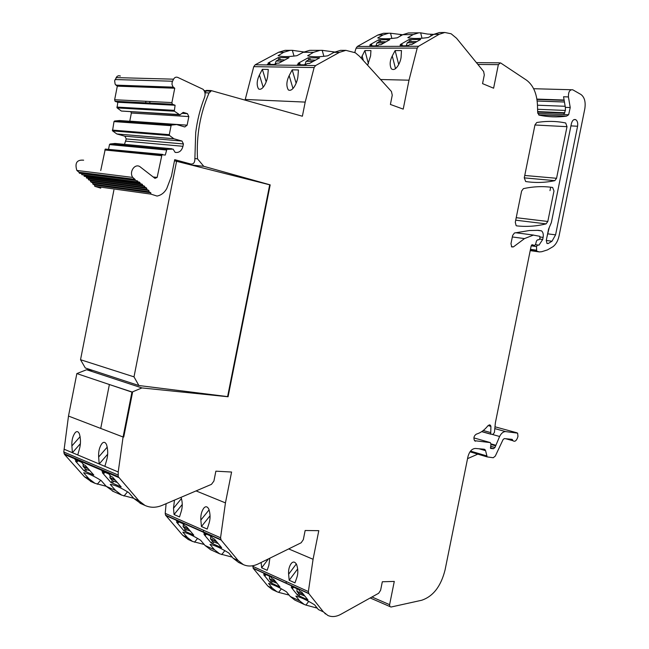 <?xml version="1.0" encoding="UTF-8"?>
<svg xmlns="http://www.w3.org/2000/svg" width="649" height="649" viewBox="0 0 649 649"><rect width="100%" height="100%" fill="white"/><g stroke="black" fill="none" stroke-linecap="round" stroke-linejoin="round"><path stroke-width="0.97" d="M477.802 454.13L467.548 458.648M479.059 448.775L485.598 450.682L484.316 449.23L475.401 448.451C471.847 448.686 469.349 451.501 467.897 456.912L445.068 569.936C440.947 586.307 433.151 596.415 421.672 600.26L391.014 607.034L389.83 606.531L389.603 604.665L394.284 581.423L382.318 581.764L380.598 590.298L378.667 593.259L340.903 614.279C336.214 616.826 331.874 617.223 327.875 615.471L323.397 611.885L308.875 593.673L308.372 591.555L313.069 559.276L318.797 530.671L305.152 530.501L303.318 539.66L301.152 542.775L258.278 563.892C252.948 566.447 247.975 566.691 243.359 564.622L238.151 560.533L221.171 540.106L220.555 537.778L225.446 502.886L231.588 472.034L215.874 471.174L213.902 481.071L211.46 484.349L162.258 505.328C156.117 507.859 150.349 507.891 144.962 505.417L138.845 500.704L118.24 476.666L118.215 471.961L123.083 437.004L100.725 428.429L109.381 384.524L100.725 428.421L123.083 436.996L123.732 437.045L132.591 392.174L123.732 437.045L123.083 436.996L131.942 392.11L132.591 392.174L109.381 384.524L131.942 392.11L141.936 387.932L86.617 369.735L76.85 373.581L109.381 384.524M281.358 588.805L278.681 592.383L289.113 595.084M278.681 592.383L276.936 591.734L272.442 588.205L268.556 583.483C272.929 584.368 278.9 587.15 286.469 591.823L290.257 596.488L294.751 600.033L304.219 604.446L299.724 600.885L295.863 596.106C300.511 597.096 306.774 600.009 314.627 604.844L318.408 609.573L323.397 611.885M325.457 613.97L324.865 613.467M308.689 601.38L305.963 605.095L317.264 608.145M305.963 605.095L304.219 604.446M252.777 565.741L253.248 568.354L267.859 586.079L272.361 589.6L276.936 591.734M265.319 575.509L263.778 573.627L270.576 576.726L272.109 578.608L273.716 579.338L279.97 587.012L270 582.413L263.737 574.787L265.319 575.509L265.985 574.633M292.902 588.099L291.36 586.201L298.491 589.446L300.025 591.353L301.704 592.123L307.942 599.903L297.485 595.084L291.239 587.345L292.902 588.099L293.567 587.199M269.862 558.189L268.848 565.393L267.153 570.301L261.644 567.818L261.141 562.48M296.561 564.387C294.897 561.645 293.137 561.328 291.279 563.446C289.203 566.334 288.31 569.927 288.618 574.219L289.194 580.255L294.971 582.859L296.747 577.845C298.24 573.602 298.175 569.116 296.561 564.387M232.228 557.142L219.711 553.84L214.511 549.792L210.008 544.438C214.397 545.136 220.644 547.975 228.748 552.972L233.161 558.262L238.727 562.513M188.34 539.538L182.799 535.376L165.527 515.128L165.211 513.367L166.112 503.681M204.192 544.462L192.534 541.444L187.35 537.445L182.84 532.18C186.928 532.772 192.875 535.474 200.663 540.293L205.076 545.501L210.633 549.703M178.183 522.899L176.39 520.806L183.14 523.8L184.924 525.901L186.523 526.615L193.808 535.19L183.886 530.736L176.609 522.202L178.183 522.899L178.962 521.942M205.611 535.101L203.818 532.967L210.917 536.115L212.71 538.256L214.389 539.003L221.674 547.724L211.241 543.035L203.956 534.362L205.611 535.101L206.398 534.111M181.03 497.321L181.12 497.499C182.604 502.342 182.629 507.031 181.201 511.566L179.513 516.929L174.054 514.535L173.51 508.24L174.476 500.111M208.962 523.581L207.185 529.057L201.433 526.534L200.857 520.076C200.541 515.168 201.579 511.12 203.964 507.924C205.782 506.058 207.412 506.463 208.84 509.132C210.422 514.13 210.454 518.94 208.962 523.581M106.209 486.288L94.949 483.31L88.897 478.727L83.616 472.788C87.282 472.975 93.107 475.539 101.098 480.495L106.29 486.377L113.461 491.496M76.85 373.581L68.494 416.058L63.789 452.004L64.551 454.462L84.443 476.764L91.582 481.818M133.694 498.27L121.647 495.114L115.563 490.457L110.257 484.414C114.224 484.689 120.373 487.399 128.713 492.542L133.929 498.537L141.141 503.729M77.101 461.885L75 459.516L81.596 462.331L83.705 464.708L85.262 465.382L93.829 475.068L84.119 470.858L75.568 461.228L77.101 461.885L78.042 460.814M103.97 473.381L101.852 470.963L108.821 473.94L110.938 476.366L112.585 477.072L121.201 486.953L110.947 482.499L102.347 472.691L103.97 473.381L104.919 472.277M104.854 466.347L106.598 460.303C108.083 455.233 108.075 450.033 106.574 444.727C105.406 442.18 103.954 441.677 102.234 443.21C99.524 446.755 98.324 451.355 98.648 457.018L99.208 463.97L118.215 471.961M77.75 454.949L79.405 449.059C80.817 444.111 80.825 439.065 79.413 433.913C78.351 431.504 77.004 431.001 75.389 432.404C72.745 435.86 71.577 440.371 71.885 445.944L72.412 452.702L99.208 463.97L107.629 454.259M192.883 165.154L203.778 166.314L270.179 184.868L269.7 184.811L227.604 396.612L228.075 396.758L141.936 387.932M92.742 370.409L86.617 369.735M270.179 184.868L228.075 396.758M194.781 158.567L197.499 158.843L203.778 166.314M197.499 158.843C196.29 135.576 200.152 113.607 209.075 92.937L210.893 91.347L204.078 90.552M147.631 109.673L147.858 108.837M149.497 103.361L150.114 101.504M143.583 109.446L143.81 108.61M145.441 103.15L146.057 101.301M204.792 92.19L206.293 91.168L206.423 90.389L211.03 90.56L302.377 116.228L305.192 102.096L314.124 67.528L315.609 65.557L255.195 64.778L253.751 66.652L245.071 100.124M210.893 91.347L211.03 90.56M268.297 69.451L262.342 69.346L259.422 74.992C256.761 80.549 256.477 85.197 258.553 88.945C262.967 91.266 267.493 80.63 267.786 75.17L268.297 69.451M298.451 69.954L292.18 69.849L289.162 75.641C286.436 81.287 286.152 86.049 288.318 89.919C292.95 92.474 297.729 81.45 297.972 75.836L298.451 69.954M334.048 52.342L339.419 52.358L345.876 50.354L340.498 50.354L334.048 52.342L327.729 55.83C318.554 57.112 311.861 57.08 307.658 55.749L313.581 52.301L320.014 50.346L309.646 50.346L303.229 52.285L296.95 55.684C288.318 56.909 282.031 56.901 278.096 55.676L283.775 52.245L290.176 50.338L292.342 50.33L294.029 56.074M290.176 50.338L285.089 50.338L278.697 52.236L255.195 64.778M339.419 52.358L315.609 65.557M284.854 59.951L278.81 59.586L278.218 57.599L289.081 57.672L278.948 63.14L277.204 63.123L274.714 64.47L267.347 64.373L269.83 63.042L270.244 64.413M278.218 57.599L268.11 63.018L269.83 63.042M299.814 63.375L297.315 64.746L305.079 64.843L307.577 63.464L309.419 63.488L319.616 57.866L308.186 57.793L298.013 63.359L299.814 63.375L300.227 64.786M320.014 50.346L322.188 50.338L323.883 56.317M334.657 52.017L322.188 50.338M340.498 50.354L342.68 50.338M345.876 50.354L355.336 52.772L359.562 56.349L391.436 91.477L392.256 95.176L390.398 104.448L403.216 109.121L409.008 80.184L417.218 48.099L418.516 46.282L357.364 46.452L356.082 48.188L354.768 52.439M285.089 50.338L287.426 50.338M303.837 51.969L292.342 50.33M309.646 50.346L311.82 50.33M367.602 65.216L370.595 55.863L370.936 50.557L364.892 50.557L361.128 58.085M401.471 50.573L395.127 50.565L392.256 55.968C389.854 60.811 389.538 65.062 391.298 68.721C395.744 72.566 401.244 61.363 401.163 56.009L401.471 50.573M433.816 34.332L439.227 34.267L444.825 32.482L439.414 32.555L433.816 34.332L428.316 37.512C419.205 38.794 412.375 38.835 407.815 37.642L413.194 34.575L418.792 32.823L408.335 32.961L402.745 34.697L397.261 37.804C388.483 39.054 381.969 39.094 377.718 37.926L383.08 34.932L388.662 33.221L390.544 33.237L391.882 38.461M388.662 33.221L383.51 33.286L377.929 34.997L357.364 46.452M439.227 34.267L418.516 46.282M385.968 41.844L379.3 41.625L378.813 39.759L389.806 39.67L380.963 44.667L379.203 44.676L377.028 45.901L369.557 45.925L371.723 44.708L372.039 45.917M378.813 39.759L369.987 44.716L371.723 44.708M402.08 44.578L399.898 45.828L407.742 45.795L409.925 44.546L411.774 44.538L420.649 39.427L409.113 39.516L400.255 44.586L402.08 44.578L402.388 45.819M418.792 32.823L420.674 32.839L421.996 38.242M433.727 34.381L427.553 34.064L420.674 32.839M439.414 32.555L440.801 32.531M444.825 32.482L451.144 33.78L456.547 38.25L483.643 71.512L484.292 74.984L482.556 83.632L493.605 88.207L498.351 64.657L500.476 62.848L526.615 80.216C533.794 85.676 537.437 94.9 537.542 107.896L537.705 112.756L539.181 115.149C548.405 117.088 557.515 117.412 566.528 116.122L568.638 114.768L570.228 107.547L568.435 96.928C568.305 91.89 569.733 89.505 572.718 89.781L580.96 94.494C584.546 97.22 585.828 101.982 584.814 108.781L559.065 235.887C557.986 240.803 555.966 244.397 553.021 246.669L547.472 249.897L541.761 251.698L539.449 251.934L530.209 250.628M383.51 33.286L384.898 33.269M402.656 34.746L390.544 33.237M408.335 32.961L409.722 32.945M537.802 113.388L563.77 114.548L565.409 110.346L565.352 107.353L570.228 107.547M568.435 96.928L563.551 96.766L565.352 107.353M512.329 236.958L524.506 238.589L513.416 246.896L511.761 246.961L510.974 243.675L512.629 235.482L514.43 232.999L529.422 230.525L538.524 230.338L541.526 230.866C543.067 232.204 543.602 234.386 543.116 237.396L542.694 239.489L538.978 245.16L537.713 244.949L536.488 246.555L536.691 251.131L539.449 251.934M524.506 238.589L533.348 235.1L539.806 236.301L539.944 238.467L539.011 239.7L537.364 239.935L536.455 241.039L535.563 244.47L534.419 245.565L531.547 245.168M485.598 450.682L487.156 456.904L493.256 457.74L495.301 456.077L503.089 439.551L504.297 438.578L512.012 439.341L513.051 440.768C514.689 441.888 516.133 441.02 517.383 438.148L517.959 436.436L517.634 433.143L505.709 431.609C503.34 431.544 501.312 433.167 499.616 436.485L494.976 447.486L493.459 448.743L490.628 448.427L490.928 444.078L490.295 442.586L474.541 440.679C473.34 437.937 473.965 435.739 476.398 434.1C480.601 432.915 484.47 430.109 488.007 425.663L490.368 425.184L490.912 426.369L490.717 434.076L492.94 434.457L494.424 432.445L495.398 422.71L531.142 246.02L532.764 244.843L534.419 245.565M554.838 180.649L556.558 178.288L567.007 126.677L565.701 122.994C556.412 121.047 546.758 120.884 536.755 122.515L534.971 124.876L524.27 177.858L525.682 181.533C535.53 183.002 545.249 182.71 554.838 180.649L524.262 177.875M549.995 190.644L550.677 187.285M551.901 181.225L552.064 180.398M551.358 222.566L571.38 123.691C572.288 120.365 573.748 119.027 575.76 119.684C577.44 120.892 578.048 123.075 577.578 126.239L555.576 234.849L552.007 241.217L548.178 243.545L547.01 243.472L546.28 240.406L548.559 229.138L551.358 222.566M549.249 227.548L547.002 236.844M516.726 225.876C526.647 226.947 536.439 226.282 546.093 223.873L547.813 221.471L553.978 191.033L552.648 187.472C543.254 186.076 533.502 186.466 523.394 188.64L521.601 191.074L515.29 222.282L516.125 225.633L516.726 225.876M279.078 585.909L278.689 586.42M270 582.413L271.16 580.879L272.426 581.463L271.266 582.997M297.485 595.084L298.654 593.502L299.976 594.111L298.808 595.693M307.001 598.727L306.596 599.278M268.475 558.87L261.644 567.818M297.696 568.889L289.194 580.255M192.915 534.143L192.526 534.622M183.886 530.736L185.192 529.122L186.45 529.681L185.143 531.296M211.241 543.035L212.556 541.371L213.878 541.964L212.564 543.627M220.741 546.604L220.327 547.115M182.239 504.508L174.054 514.535M210.041 515.793L201.433 526.534M92.961 474.086L92.58 474.533M84.119 470.858L85.603 469.162L86.828 469.689L85.352 471.393M78.432 460.376L78.091 459.606M75.389 459.078L75.787 458.624M110.947 482.499L112.439 480.747L113.745 481.307L112.245 483.059M120.284 485.898L119.878 486.377M105.316 471.815L104.968 471.036M102.242 470.509L102.647 470.046M80.346 443.713L72.412 452.702L63.991 449.165M266.171 81.847L262.342 69.346M296.122 83.186L292.18 69.849M287.872 58.321L287.677 57.656M280.181 59.594L279.589 57.607M315.382 60.203L308.77 59.83L308.186 57.793M318.343 58.564L318.14 57.858M310.214 59.838L309.63 57.802M368.413 63.716L364.892 50.557M398.705 64.502L395.127 50.565M388.573 40.368L388.394 39.686M380.695 41.617L380.209 39.751M416.812 41.633L409.592 41.422L409.113 39.516M419.343 40.173L419.165 39.435M411.052 41.414L410.574 39.508M308.77 59.83L306.052 61.314L305.014 64.843M409.592 41.422L407.231 42.777L406.25 45.803M113.745 481.307L117.274 482.442M112.439 480.747L110.152 478.126L115.522 480.43M109.932 475.214L110.152 478.126M111.944 473.997L112.699 474.314M213.878 541.964L218.202 543.57M212.556 541.371L210.617 539.051L216.693 541.769M210.665 536.001L210.617 539.051M299.976 594.111L304.884 596.09M298.654 593.502L296.991 591.434L303.57 594.443M296.991 588.765L296.991 591.434M278.81 59.586L276.117 61.03L275.071 64.275M379.3 41.625L376.947 42.948L375.982 45.901M86.828 469.689L89.919 470.647M85.603 469.162L83.323 466.59L88.175 468.675M93.472 466.777L93.675 466.233M83.015 463.93L83.323 466.59M84.695 462.413L85.433 462.729M186.45 529.681L190.327 531.093M185.192 529.122L183.253 526.842L188.827 529.333M183.245 523.93L183.253 526.842M272.426 581.463L276.896 583.24M271.16 580.879L269.489 578.843L275.59 581.634M269.481 576.223L269.489 578.843M204.581 97.318C205.587 94.21 205.092 91.541 203.113 89.319L177.948 77.491C176.147 76.728 174.678 77.288 173.551 79.178L172.172 82.066L171.985 84.362L172.983 86.828L174.743 88.223L171.912 102.583L172.318 104.205L175.092 105.252L174.305 111.149L179.887 114.889L183.221 112.358L187.431 113.648L188.835 116.569L187.131 125.176L184.803 126.969L176.65 124.551L171.652 125.062L171.068 125.679L169.292 134.659L169.584 135.536L173.851 138.732L182.02 141.068L183.424 143.948L182.961 146.301C181.655 150.933 179.051 152.961 175.149 152.385L173.129 149.132L166.858 149.359L165.268 155.07L161.966 154.73L157.147 177.445L154.973 178.361L139.786 166.574C134.611 163.329 128.851 172.212 132.777 177.437L135.097 179.465L135.325 180.373L137.612 180.941L137.823 181.907L139.267 182.02L140.249 183.594L142.382 184.332L142.577 185.427L144.638 186.247L144.816 187.407L146.106 187.626L146.95 189.516L148.848 190.482L148.978 191.755L150.787 192.785L150.893 194.116L157.017 196.055C161.163 195.268 164.424 192.737 166.793 188.47L171.458 176.139L174.711 159.662L190.928 164.059C193.345 164.229 194.651 162.802 194.846 159.768L195.706 132.672C197.239 120.316 200.2 108.529 204.581 97.318M142.382 184.332L86.317 177.007L86.512 178.045L87.826 178.224L88.718 179.927L89.984 180.138L90.828 181.931L92.693 182.856L92.831 184.056L94.616 185.046L94.73 186.304L100.741 188.169M94.616 185.046L150.787 192.785M92.693 182.856L148.848 190.482M90.665 180.779L146.796 188.299M88.532 178.824L144.638 186.247M140.249 183.594L84.208 176.301L84.005 175.319L140.038 182.564M84.208 176.301L85.546 176.471M81.612 173.77L81.831 174.695L83.177 174.865M83.64 160.189C76.882 159.581 74.619 162.996 76.85 170.436L79.137 172.366L135.097 179.465M79.137 172.366L79.365 173.226L80.719 173.397M162.696 154.43L105.284 149.067L100.733 170.549M171.863 148.775L114.962 143.461L110.046 143.997L109.47 144.589L166.266 149.992M109.47 144.589L108.602 149.035M110.046 143.997L166.858 149.359M176.65 124.551L119.465 120.536L114.565 121.006L113.997 121.59L112.52 130.822L116.828 133.962L124.868 136.193L126.271 138.927L124.486 144.354M126.271 138.927L183.424 143.948M124.868 136.193L182.02 141.068M116.828 133.962L173.851 138.732M112.618 130.911L169.584 135.536M112.326 130.084L169.292 134.659M113.997 121.59L171.068 125.679M114.565 121.006L171.652 125.062M130.806 111.896L131.374 113.007L129.768 121.152L187.131 125.176M131.374 113.007L188.835 116.569M181.947 113.324L187.431 113.648M120.373 76.006L118.653 75.682L117.031 76.387L114.638 80.744L115.116 84.135L117.315 86.155L114.646 99.735L115.06 101.268L117.793 102.266L117.063 107.848L121.331 111.028L179.887 114.889M121.331 111.028L178.629 114.5M117.136 107.912L174.386 111.222M116.844 107.077L174.094 110.338M117.793 102.266L175.092 105.252M117.315 86.155L174.743 88.223M174.492 160.774L269.7 184.811M113.908 190.019L80.533 359.716L85.303 367.975L138.894 385.53L134.002 376.858L176.625 160.993M227.604 396.612L138.894 385.53M134.002 376.858L80.533 359.716M389.603 604.665L371.958 596.991M290.257 596.488L299.724 600.885M253.248 568.354L308.875 593.673M267.859 586.079L272.442 588.205M252.729 566.317L308.372 591.555M288.683 548.916L313.069 559.276M210.276 549.533L219.711 553.84M238.37 562.342L243.359 564.622M187.983 539.376L192.534 541.444M233.161 558.262L238.151 560.533M205.076 545.501L214.511 549.792M165.836 515.598L221.171 540.106M182.799 535.376L187.35 537.445M165.211 513.367L220.555 537.778M196.071 490.912L225.446 502.886M112.358 491.009L121.647 495.114M90.487 481.339L94.949 483.31M140.03 503.235L144.962 505.417M133.929 498.537L138.845 500.704M106.29 486.377L115.563 490.457M64.551 454.462L118.751 477.542M84.443 476.764L88.897 478.727M63.789 452.004L117.988 474.963M68.494 416.058L100.725 428.429M209.075 92.937L204.938 92.775M245.2 99.467L305.192 102.096M314.124 67.528L253.751 66.652M303.229 52.285L313.581 52.301M278.697 52.236L283.775 52.245M380.59 79.519L409.008 80.184M417.218 48.099L356.082 48.188M402.745 34.697L413.194 34.575M377.929 34.997L383.08 34.932M498.351 64.657L477.875 64.438M538.597 114.857L566.528 116.122M563.77 114.548L568.638 114.768M536.845 251.212L530.282 250.279M536.342 250.157L530.476 249.33M536.488 246.555L531.198 245.825M537.242 245.014L535.466 244.77M538.978 245.16L537.997 245.03M537.404 244.949L535.498 244.689M542.694 239.489L539.725 239.092M543.116 237.396L540.146 237.007M513.416 246.896L511.428 246.62M533.681 235.092L515.549 232.723M533.454 245.298L531.653 245.046M532.87 244.941L531.945 244.811M524.749 175.465L556.558 178.288M534.946 124.989L567.007 126.677M546.896 243.375L548.178 243.545M546.271 240.454L552.007 241.217M547.967 233.875L555.576 234.849M570.933 125.89L577.578 126.239M515.72 220.189L546.093 223.873M516.223 217.691L547.813 221.471M564.168 100.36L536.958 99.419M564.443 101.982L537.177 101.001M565.174 106.282L537.518 105.211M565.393 110.444L537.542 109.283M564.792 112.764L537.623 111.587M537.648 112.009L564.606 113.177M286.671 581.715L285.633 583.094M315.755 607.44L316.209 606.823M296.333 563.94L288.618 574.219M221.715 554.611L224.838 550.628M194.53 542.223L197.564 538.419M202.748 531.945L203.94 530.444M181.485 498.505L173.51 508.24M209.116 509.814L200.857 520.076M100.692 480.244L97.261 484.235M127.545 491.82L123.975 496.047M107.263 447.104L98.648 457.018M80.135 436.631L71.885 445.944M263.194 87.25L259.422 74.992M292.991 88.515L289.162 75.641M333.229 52.796L333.01 52.017M303.034 52.391L302.913 51.969M363.375 60.56L362.11 55.822M395.533 68.689L392.256 55.968M431.058 35.922L430.693 34.413M400.636 35.898L400.352 34.778M481.688 431.642L490.912 434.222M483.245 430.506L490.514 432.534M488.072 425.59L490.912 426.369M475.019 441.052L475.522 441.19M473.892 437.905L490.295 442.586M490.547 448.321L491.366 448.556M490.393 447.94L492.064 448.418M490.368 447.769L492.842 448.491M490.547 446.212L494.976 447.486M490.863 444.451L495.333 445.733M490.952 443.875L495.511 445.182M492.039 434.368L499.616 436.485M495.065 428.689L505.709 431.609M495.13 426.839L516.945 432.794M510.39 439.178L512.45 439.754M470.525 451.104L486.677 455.882M313.224 61.387L306.052 61.314M306.093 64.283L304.933 64.267M305.46 64.632L304.989 64.624M414.898 42.737L407.231 42.777M408.237 45.519L406.209 45.519M282.737 61.095L276.117 61.03M275.728 63.918L275.006 63.91M384.078 42.907L376.947 42.948M377.515 45.625L375.941 45.625M186.993 163.645L190.928 164.059M78.862 172.22L134.814 179.311M153.675 177.023L157.147 177.445M104.781 149.976L161.439 155.695M105.284 149.067L161.966 154.73M125.833 141.149L182.961 146.301M115.603 101.609L172.877 104.562M114.646 99.735L171.912 102.583M116.528 85.676L173.948 87.72M115.06 79.535L172.496 81.23M116.074 77.596L173.551 79.178M389.83 606.531L370.198 597.964M253.069 568.094L308.697 593.405M165.527 515.128L220.863 539.611M64.04 453.635L118.232 476.674M476.407 62.629L499.511 62.839M571.055 89.732L533.656 88.718M564.111 100.035L536.901 99.094M536.691 251.131L530.29 250.23M541.526 230.866L537.048 230.298M533.056 245.095L531.782 244.924M532.764 244.843L532.075 244.746M574.041 119.594L575.76 119.684M564.443 102.015L537.185 101.033M481.785 431.577L490.717 434.076M489.127 424.844L490.368 425.176M513.051 440.768L505.685 438.716M512.296 439.478L511.639 439.3M487.156 456.904L469.998 451.818M485.111 449.643L483.432 449.157M109.803 477.559L114.93 479.757M210.406 538.727L216.385 541.396M296.869 591.247L303.408 594.249M82.975 466.031L87.591 468.01M183.042 526.526L188.518 528.967M269.367 578.657L275.427 581.431M150.893 194.116L94.73 186.304M148.978 191.755L92.831 184.056M146.95 189.516L90.828 181.931M144.816 187.407L88.718 179.927M142.577 185.427L86.512 178.045M137.823 181.907L81.831 174.695M135.325 180.373L79.365 173.226M132.777 177.437L76.85 170.436M169.486 135.438L112.52 130.822M174.305 111.149L117.063 107.848M172.318 104.205L115.06 101.268M173.259 87.144L115.847 85.133"/></g></svg>

